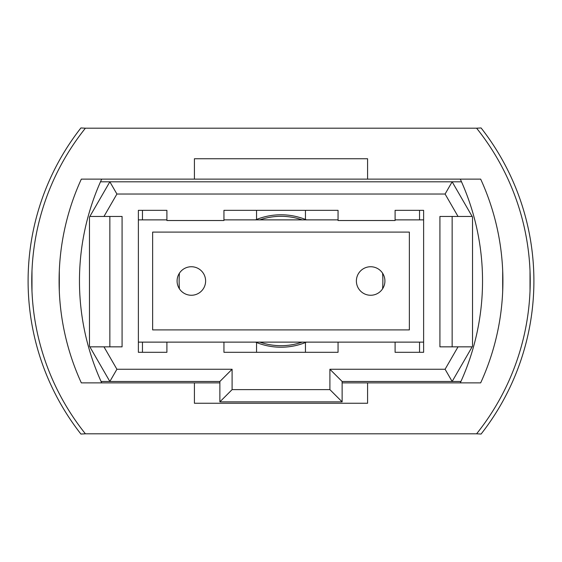 <?xml version="1.0" encoding="UTF-8"?>
<svg xmlns="http://www.w3.org/2000/svg" width="562" height="562" viewBox="0 0 562 562"><rect width="100%" height="100%" fill="white"/><g stroke="black" fill="none" stroke-linecap="round" stroke-linejoin="round"><path stroke-width="0.84" d="M85.403 433.808L476.597 433.808A244.498 244.498 0 0 0 476.597 128.192L85.403 128.192A244.498 244.498 0 0 0 85.403 433.808L80.914 434.047A248.165 248.165 0 0 1 73.179 423.622M73.179 138.378A248.165 248.165 0 0 1 80.914 127.953L85.403 128.192M370.646 295.261A14.261 14.261 0 0 0 384.914 281A14.261 14.261 0 0 0 370.646 266.739A14.261 14.261 0 0 0 356.385 281A14.261 14.261 0 0 0 370.646 295.261M191.354 295.261A14.261 14.261 0 0 0 205.615 281A14.261 14.261 0 0 0 191.354 266.739A14.261 14.261 0 0 0 177.086 281A14.261 14.261 0 0 0 191.354 295.261M138.378 342.125L423.622 342.125M423.622 219.875L395.1 219.875M338.05 219.875L223.95 219.875M166.9 219.875L138.378 219.875M152.639 232.099L152.639 329.901L409.361 329.901L409.361 232.099L152.639 232.099M472.523 217.101L472.523 346.192L452.15 381.479L342.125 381.479L342.125 401.851L219.875 401.851L219.875 381.479L109.85 381.479L89.477 346.192L89.477 217.101L109.85 181.807L452.15 181.807L472.523 217.101M89.857 346.845L103.97 346.845L116.91 369.255L232.099 369.255L232.099 389.628L329.901 389.628L329.901 369.255L445.09 369.255L458.03 346.845L439.92 346.845L439.92 216.447L458.03 216.447L445.09 194.03L116.91 194.03L103.97 216.447L89.857 216.447M103.97 346.845L122.08 346.845L122.08 216.447L103.97 216.447M166.9 342.125L166.9 352.311L138.378 352.311L138.378 210.336L166.9 210.336L166.9 220.522L223.95 220.522L223.95 210.336L338.05 210.336L338.05 220.522L395.1 220.522L395.1 210.336L423.622 210.336L423.622 352.311L395.1 352.311L419.547 352.311L419.547 342.125M395.1 342.125L395.1 352.311M338.05 342.125L338.05 352.311L223.95 352.311L256.553 352.311L256.553 342.539A66.218 66.218 0 0 1 255.534 342.125M223.95 342.125L223.95 352.311M461.507 181.807L452.15 181.807L445.09 194.03M116.91 194.03L109.85 181.807L100.493 181.807M101.069 381.479L109.85 381.479L116.91 369.255M445.09 369.255L452.15 381.479L460.931 381.479M109.85 346.845L109.85 216.447M458.03 346.845L472.143 346.845M452.15 216.447L452.15 346.845M472.143 216.447L458.03 216.447M232.099 369.255L219.875 381.479M232.099 389.628L219.875 401.851M329.901 389.628L342.125 401.851M329.901 369.255L342.125 381.479M255.534 219.875A66.218 66.218 0 0 1 306.466 219.875M306.466 342.125A66.218 66.218 0 0 1 256.553 342.539M423.622 352.311L419.547 352.311M305.447 342.539L305.447 352.311L338.05 352.311M305.447 219.461L305.447 210.336M142.453 210.336L142.453 219.875M142.453 342.125L142.453 352.311L166.9 352.311M179.426 273.174A101.877 101.877 0 0 0 179.426 288.826M142.453 352.311L138.378 352.311M419.547 219.875L419.547 210.336M382.574 288.826A101.877 101.877 0 0 0 382.574 273.174M256.553 210.336L256.553 219.461M31.767 281L31.978 270.814L31.978 291.186M59.305 291.186L59.305 270.814L59.305 291.186M530.233 281L530.022 291.186L530.022 270.814M502.695 270.814L502.695 291.186L502.695 270.814M80.914 434.047A248.165 248.165 0 0 1 80.914 127.953M488.821 423.622A248.165 248.165 0 0 0 488.821 138.378M476.597 128.192L481.086 127.953A248.165 248.165 0 0 1 481.086 434.047L476.597 433.808M194.41 179.123L81.328 179.123A244.498 244.498 0 0 0 81.328 382.877L194.41 382.877L194.41 403.249L367.59 403.249L367.59 382.877L480.672 382.877A244.498 244.498 0 0 0 480.672 179.123L367.59 179.123L367.59 158.751L194.41 158.751L194.41 179.123L367.59 179.123M367.59 382.877L342.125 382.877M219.875 382.877L194.41 382.877M101.701 179.123A244.498 244.498 0 0 0 101.701 382.877M460.299 179.123A244.498 244.498 0 0 1 460.299 382.877M259.82 219.875A64.686 64.686 0 0 1 302.18 219.875M302.18 342.125A64.686 64.686 0 0 1 259.82 342.125"/></g></svg>
